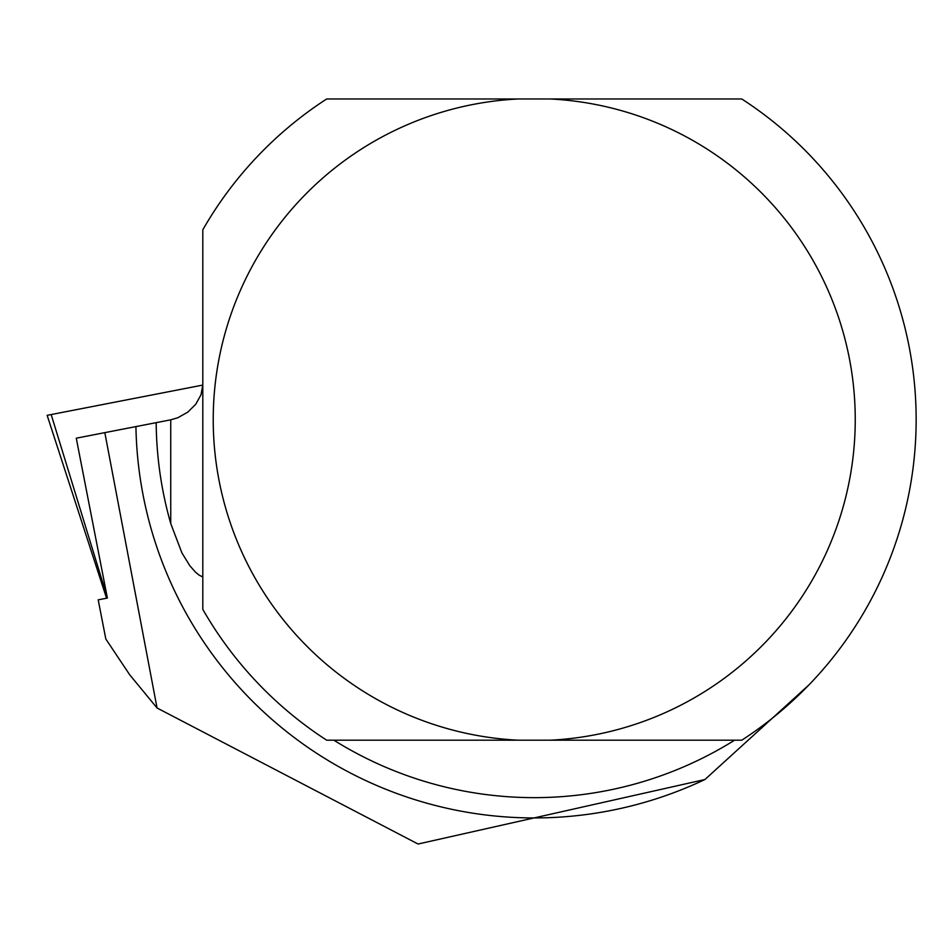 <?xml version="1.0" encoding="UTF-8"?>
<svg xmlns="http://www.w3.org/2000/svg" width="943" height="943" viewBox="0 0 943 943"><rect width="100%" height="100%" fill="white"/><g stroke="black" fill="none" stroke-linecap="round" stroke-linejoin="round"><path stroke-width="1.41" d="M809.106 684.748L704.928 779.519L418.055 844.02L157.057 707.993L129.71 674.799L105.828 639.024L98.202 599.842L107.384 598.062L106.571 598.216L107.384 598.062L76.265 438.189L170.742 419.824L177.873 417.725L187.798 412.126L195.802 404.182L201 394.775L202.804 384.98M202.804 385.074L47.15 415.333L106.571 598.216M518.19 740.196L326.679 740.196A381.927 381.927 0 0 1 202.804 609.378L202.804 229.797A381.927 381.927 0 0 1 326.679 98.98L518.19 98.98A321.009 321.009 0 0 0 213.224 419.588A321.009 321.009 0 0 0 518.19 740.196L741.776 740.196A381.927 381.927 0 0 0 741.776 98.98L550.264 98.98A321.009 321.009 0 0 1 855.242 419.588A321.009 321.009 0 0 1 550.264 740.196M550.264 98.98L518.19 98.98M202.804 576.008L201.873 576.527L199.185 575.183L195.366 572.047L189.767 565.67L181.881 552.834L170.742 523.542A378.06 378.06 0 0 1 156.184 422.653M734.585 740.196A378.06 378.06 0 0 1 333.881 740.196M157.057 707.993L104.826 432.637M107.16 596.919L51.17 414.555M704.928 779.519A398.359 398.359 0 0 1 135.933 426.59M170.742 523.542L170.742 419.824"/></g></svg>
